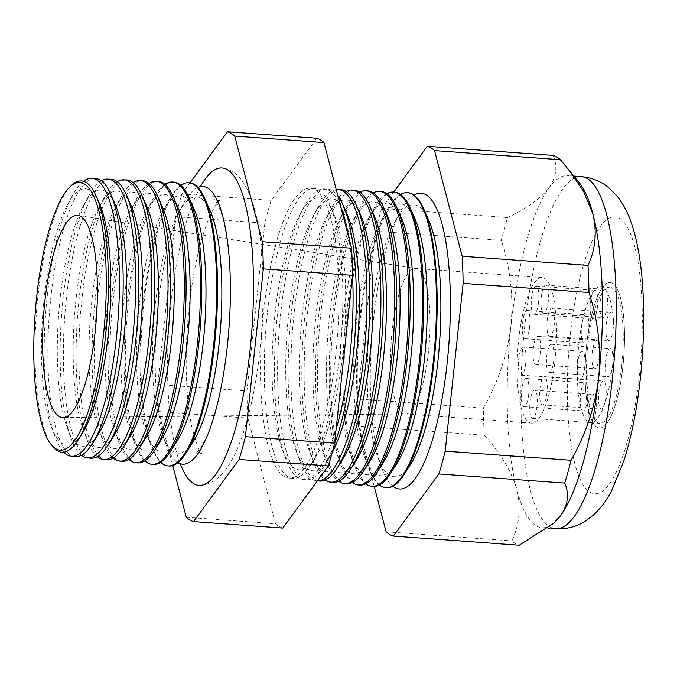 <?xml version="1.0" encoding="UTF-8"?>
<svg xmlns="http://www.w3.org/2000/svg" width="677" height="677" viewBox="0 0 677 677"><rect width="100%" height="100%" fill="white"/><g stroke="black" fill="none" stroke-linecap="round" stroke-linejoin="round"><path stroke-width="0.51" stroke-dasharray="3.38 2.54" d="M599.255 356.737A14.124 3.681 94.2 0 1 594.719 368.728A14.124 3.681 94.2 0 1 592.231 352.565A14.124 3.681 94.2 0 1 596.767 340.565A14.124 3.681 94.2 0 1 599.255 356.737M540.331 352.455A14.124 3.681 94.2 0 1 535.803 364.454A14.124 3.681 94.2 0 1 533.315 348.283A14.124 3.681 94.2 0 1 537.851 336.283A14.124 3.681 94.2 0 1 540.331 352.455M613.201 328.565A14.124 3.681 94.2 0 1 608.674 340.565A14.124 3.681 94.2 0 1 606.186 324.393A14.124 3.681 94.2 0 1 610.722 312.393A14.124 3.681 94.2 0 1 613.201 328.565M554.285 324.283A14.124 3.681 94.2 0 1 549.758 336.283A14.124 3.681 94.2 0 1 547.27 320.111A14.124 3.681 94.2 0 1 551.806 308.12A14.124 3.681 94.2 0 1 554.285 324.283M607.201 305.589A14.124 3.681 94.2 0 1 602.665 317.581A14.124 3.681 94.2 0 1 600.186 301.417A14.124 3.681 94.2 0 1 604.713 289.417A14.124 3.681 94.2 0 1 607.201 305.589M548.277 301.307A14.124 3.681 94.2 0 1 543.749 313.307A14.124 3.681 94.2 0 1 541.261 297.135A14.124 3.681 94.2 0 1 545.797 285.144A14.124 3.681 94.2 0 1 548.277 301.307M597.469 306.546A14.124 3.681 94.2 0 1 592.942 318.537A14.124 3.681 94.2 0 1 590.454 302.374A14.124 3.681 94.2 0 1 594.99 290.374A14.124 3.681 94.2 0 1 597.469 306.546M538.553 302.264A14.124 3.681 94.2 0 1 534.026 314.263A14.124 3.681 94.2 0 1 531.538 298.092A14.124 3.681 94.2 0 1 536.066 286.092A14.124 3.681 94.2 0 1 538.553 302.264M588.575 330.985A14.124 3.681 94.2 0 1 584.048 342.977A14.124 3.681 94.2 0 1 581.56 326.813A14.124 3.681 94.2 0 1 586.096 314.813A14.124 3.681 94.2 0 1 588.575 330.985M529.659 326.703A14.124 3.681 94.2 0 1 525.132 338.703A14.124 3.681 94.2 0 1 522.644 322.531A14.124 3.681 94.2 0 1 527.171 310.531A14.124 3.681 94.2 0 1 529.659 326.703M584.683 367.476A14.124 3.681 94.2 0 1 580.147 379.467A14.124 3.681 94.2 0 1 577.667 363.304A14.124 3.681 94.2 0 1 582.195 351.304A14.124 3.681 94.2 0 1 584.683 367.476M525.758 363.194A14.124 3.681 94.2 0 1 521.231 375.193A14.124 3.681 94.2 0 1 518.743 359.022A14.124 3.681 94.2 0 1 523.279 347.022A14.124 3.681 94.2 0 1 525.758 363.194M587.594 398.939A14.124 3.681 94.2 0 1 583.066 410.931A14.124 3.681 94.2 0 1 580.578 394.767A14.124 3.681 94.2 0 1 585.114 382.767A14.124 3.681 94.2 0 1 587.594 398.939M528.678 394.657A14.124 3.681 94.2 0 1 524.15 406.657A14.124 3.681 94.2 0 1 521.662 390.485A14.124 3.681 94.2 0 1 526.198 378.494A14.124 3.681 94.2 0 1 528.678 394.657M595.972 410.651A14.124 3.681 94.2 0 1 591.436 422.651A14.124 3.681 94.2 0 1 588.956 406.479A14.124 3.681 94.2 0 1 593.484 394.488A14.124 3.681 94.2 0 1 595.972 410.651M537.056 406.378A14.124 3.681 94.2 0 1 532.52 418.378A14.124 3.681 94.2 0 1 530.04 402.206A14.124 3.681 94.2 0 1 534.568 390.206A14.124 3.681 94.2 0 1 537.056 406.378M605.873 397.145A14.124 3.681 94.2 0 1 601.345 409.136A14.124 3.681 94.2 0 1 598.857 392.973A14.124 3.681 94.2 0 1 603.393 380.973A14.124 3.681 94.2 0 1 605.873 397.145M546.957 392.863A14.124 3.681 94.2 0 1 542.429 404.863A14.124 3.681 94.2 0 1 539.941 388.691A14.124 3.681 94.2 0 1 544.477 376.691A14.124 3.681 94.2 0 1 546.957 392.863M612.685 364.725A14.124 3.681 94.2 0 1 608.149 376.717A14.124 3.681 94.2 0 1 605.67 360.553A14.124 3.681 94.2 0 1 610.197 348.553A14.124 3.681 94.2 0 1 612.685 364.725A68.25 17.788 94.2 0 1 590.801 422.719A68.25 17.788 94.2 0 1 578.793 344.568A68.25 17.788 94.2 0 1 600.685 286.583A68.25 17.788 94.2 0 1 612.693 364.734M553.769 360.443A14.124 3.681 94.2 0 1 549.233 372.443A14.124 3.681 94.2 0 1 546.754 356.271A14.124 3.681 94.2 0 1 551.281 344.271A14.124 3.681 94.2 0 1 553.769 360.443M621.765 365.385A68.25 17.788 94.2 0 1 599.864 423.37A68.25 17.788 94.2 0 1 587.856 345.219A68.25 17.788 94.2 0 1 609.749 287.234A68.25 17.788 94.2 0 1 621.765 365.385M518.7 339.592A72.955 19.015 94.2 0 1 542.108 277.604A72.955 19.015 94.2 0 1 554.945 361.146A72.955 19.015 94.2 0 1 531.547 423.133A72.955 19.015 94.2 0 1 518.7 339.592M586.68 344.525A72.955 19.015 94.2 0 1 610.087 282.546A72.955 19.015 94.2 0 1 622.933 366.079A72.955 19.015 94.2 0 1 599.526 428.067A72.955 19.015 94.2 0 1 586.68 344.525A72.955 19.015 -85.8 0 0 599.526 428.067A72.955 19.015 -85.8 0 0 622.933 366.079A72.955 19.015 -85.8 0 0 610.087 282.546A72.955 19.015 -85.8 0 0 586.68 344.525M197.904 187.427A139.225 36.287 -85.8 0 0 183.518 203.608A139.225 36.287 -85.8 0 0 158.181 304.819A139.225 36.287 -85.8 0 0 166.026 444.561A139.225 36.287 -85.8 0 0 177.924 462.645M200.392 186.666A159.137 41.483 -85.8 0 0 170.976 303.169A159.137 41.483 -85.8 0 0 180.268 463.762M99.197 202.939A128.503 33.495 -85.8 0 0 67.582 204.522A128.503 33.495 -85.8 0 0 44.2 297.939A128.503 33.495 -85.8 0 0 51.435 426.908A128.503 33.495 -85.8 0 0 82.484 433.043M52.188 445.915A136.009 35.449 94.2 0 1 37.904 296.509A136.009 35.449 94.2 0 1 71.077 185.828M83.508 181.309A139.327 36.321 -85.8 0 0 72.524 195.458A139.327 36.321 -85.8 0 0 47.17 296.746A139.327 36.321 -85.8 0 0 55.015 436.589A139.327 36.321 -85.8 0 0 63.841 452.185M115.056 204.09A128.503 33.495 -85.8 0 0 83.449 205.673A128.503 33.495 -85.8 0 0 60.058 299.09A128.503 33.495 -85.8 0 0 67.302 428.059A128.503 33.495 -85.8 0 0 98.351 434.194M75.181 456.645A139.428 36.346 94.2 0 1 50.893 297.008A139.428 36.346 94.2 0 1 95.372 178.525M101.406 180.835A139.767 36.431 -85.8 0 0 88.585 196.245A139.767 36.431 -85.8 0 0 63.156 297.855A139.767 36.431 -85.8 0 0 71.026 438.129A139.767 36.431 -85.8 0 0 81.485 455.24M130.915 205.241A128.503 33.495 -85.8 0 0 99.307 206.823A128.503 33.495 -85.8 0 0 75.926 300.241A128.503 33.495 -85.8 0 0 83.161 429.21A128.503 33.495 -85.8 0 0 114.21 435.345M90.76 458.202A139.851 36.456 94.2 0 1 66.405 298.075A139.851 36.456 94.2 0 1 111.02 179.236M117.282 181.707A140.207 36.541 -85.8 0 0 104.647 197.032A140.207 36.541 -85.8 0 0 79.133 298.955A140.207 36.541 -85.8 0 0 87.037 439.678A140.207 36.541 -85.8 0 0 97.319 456.662M146.782 206.392A128.503 33.495 -85.8 0 0 115.166 207.974A128.503 33.495 -85.8 0 0 91.784 301.392A128.503 33.495 -85.8 0 0 99.028 430.369A128.503 33.495 -85.8 0 0 130.077 436.496M106.34 459.759A140.283 36.566 94.2 0 1 81.909 299.149A140.283 36.566 94.2 0 1 126.658 179.947M133.149 182.587A140.638 36.66 -85.8 0 0 120.709 197.819A140.638 36.66 -85.8 0 0 95.118 300.063A140.638 36.66 -85.8 0 0 103.039 441.218A140.638 36.66 -85.8 0 0 113.152 458.084M162.641 207.543A128.503 33.495 -85.8 0 0 131.033 209.125A128.503 33.495 -85.8 0 0 107.651 302.543A128.503 33.495 -85.8 0 0 114.887 431.52A128.503 33.495 -85.8 0 0 145.936 437.647M121.928 461.316A140.706 36.676 94.2 0 1 97.42 300.216A140.706 36.676 94.2 0 1 142.297 180.657M149.016 183.475A141.078 36.77 -85.8 0 0 136.771 198.606A141.078 36.77 -85.8 0 0 111.104 301.163A141.078 36.77 -85.8 0 0 119.05 442.758A141.078 36.77 -85.8 0 0 128.977 459.497M178.508 208.694A128.503 33.495 -85.8 0 0 146.892 210.276A128.503 33.495 -85.8 0 0 123.51 303.694A128.503 33.495 -85.8 0 0 130.746 432.671A128.503 33.495 -85.8 0 0 161.803 438.806M137.507 462.873A141.129 36.786 94.2 0 1 112.924 301.29A141.129 36.786 94.2 0 1 157.944 181.368M164.892 184.364A141.518 36.888 -85.8 0 0 152.833 199.385A141.518 36.888 -85.8 0 0 127.081 302.264A141.518 36.888 -85.8 0 0 135.053 444.307A141.518 36.888 -85.8 0 0 144.81 460.91M194.367 209.845A128.503 33.495 -85.8 0 0 162.759 211.436A128.503 33.495 -85.8 0 0 139.377 304.845A128.503 33.495 -85.8 0 0 146.613 433.822A128.503 33.495 -85.8 0 0 177.662 439.957M153.087 464.43A141.552 36.896 94.2 0 1 128.427 302.357A141.552 36.896 94.2 0 1 173.583 182.079M180.759 185.261A141.95 36.998 -85.8 0 0 168.895 200.172A141.95 36.998 -85.8 0 0 143.067 303.372A141.95 36.998 -85.8 0 0 151.064 445.847A141.95 36.998 -85.8 0 0 160.644 462.315M210.234 210.996A128.503 33.495 -85.8 0 0 178.618 212.586A128.503 33.495 -85.8 0 0 155.236 305.996A128.503 33.495 -85.8 0 0 162.472 434.972A128.503 33.495 -85.8 0 0 193.52 441.108M168.666 465.988A141.975 37.007 94.2 0 1 143.939 303.431A141.975 37.007 94.2 0 1 189.23 182.782M342.765 353.961A136.322 35.534 -85.8 0 0 333.38 212.9A136.322 35.534 -85.8 0 0 299.843 214.584A136.322 35.534 -85.8 0 0 275.04 313.679A136.322 35.534 -85.8 0 0 282.715 450.501A136.322 35.534 -85.8 0 0 315.651 457.009A136.322 35.534 -85.8 0 0 342.765 353.961M267.457 311.962A145.36 37.887 94.2 0 1 313.823 188.443A145.36 37.887 94.2 0 1 329.665 204.496A145.36 37.887 94.2 0 1 339.676 354.909A145.36 37.887 94.2 0 1 310.768 464.794A145.36 37.887 94.2 0 1 292.777 478.394A145.36 37.887 94.2 0 1 267.457 311.962M352.539 275.192A145.64 37.963 -85.8 0 0 348.613 236.865M340.861 207.213A145.64 37.963 -85.8 0 0 324.046 188.908A145.64 37.963 -85.8 0 0 304.091 206.79A145.64 37.963 -85.8 0 0 277.595 312.664A145.64 37.963 -85.8 0 0 285.796 458.828A145.64 37.963 -85.8 0 0 302.957 479.409A145.64 37.963 -85.8 0 0 336.08 429.37M346.971 213.89A136.322 35.534 -85.8 0 0 313.443 215.565A136.322 35.534 -85.8 0 0 288.63 314.67A136.322 35.534 -85.8 0 0 296.314 451.491A136.322 35.534 -85.8 0 0 329.25 457.999A136.322 35.534 -85.8 0 0 331.992 453.235M334.066 445.297A145.724 37.988 94.2 0 1 324.173 466.089A145.724 37.988 94.2 0 1 306.131 479.722A145.724 37.988 94.2 0 1 280.752 312.876A145.724 37.988 94.2 0 1 327.236 189.052A145.724 37.988 94.2 0 1 337.908 195.941M336.249 189.585A146.012 38.056 -85.8 0 0 317.86 207.458A146.012 38.056 -85.8 0 0 291.288 313.603A146.012 38.056 -85.8 0 0 299.513 460.157A146.012 38.056 -85.8 0 0 316.726 480.78A146.012 38.056 -85.8 0 0 317.386 480.831L316.726 480.78M360.57 214.871A136.322 35.534 -85.8 0 0 327.033 216.555A136.322 35.534 -85.8 0 0 302.23 315.66A136.322 35.534 -85.8 0 0 309.905 452.481A136.322 35.534 -85.8 0 0 342.85 458.989M319.485 481.059A146.088 38.081 94.2 0 1 294.038 313.798A146.088 38.081 94.2 0 1 340.641 189.662M346.049 191.447A146.384 38.157 -85.8 0 0 331.628 208.135A146.384 38.157 -85.8 0 0 304.988 314.551A146.384 38.157 -85.8 0 0 313.239 461.477A146.384 38.157 -85.8 0 0 325.095 480.069M374.169 215.861A136.322 35.534 -85.8 0 0 340.633 217.545A136.322 35.534 -85.8 0 0 315.829 316.641A136.322 35.534 -85.8 0 0 323.504 453.463A136.322 35.534 -85.8 0 0 356.44 459.971M332.839 482.396A146.452 38.174 94.2 0 1 307.333 314.712A146.452 38.174 94.2 0 1 354.046 190.271M359.656 192.183A146.765 38.259 -85.8 0 0 345.397 208.804A146.765 38.259 -85.8 0 0 318.689 315.499A146.765 38.259 -85.8 0 0 326.957 462.797A146.765 38.259 -85.8 0 0 338.669 481.313M387.76 216.852A136.322 35.534 -85.8 0 0 354.232 218.527A136.322 35.534 -85.8 0 0 329.42 317.631A136.322 35.534 -85.8 0 0 337.104 454.453A136.322 35.534 -85.8 0 0 370.04 460.961M346.192 483.725A146.816 38.267 94.2 0 1 320.619 315.634A146.816 38.267 94.2 0 1 367.459 190.872M373.264 192.92A147.137 38.352 -85.8 0 0 359.165 209.481A147.137 38.352 -85.8 0 0 332.39 316.447A147.137 38.352 -85.8 0 0 340.675 464.126A147.137 38.352 -85.8 0 0 352.235 482.549M401.359 217.833A136.322 35.534 -85.8 0 0 367.823 219.517A136.322 35.534 -85.8 0 0 343.019 318.622A136.322 35.534 -85.8 0 0 350.694 455.443A136.322 35.534 -85.8 0 0 383.639 461.951M359.546 485.062A147.18 38.361 94.2 0 1 333.913 316.548A147.18 38.361 94.2 0 1 380.863 191.481M386.863 193.656A147.51 38.454 -85.8 0 0 372.934 210.149A147.51 38.454 -85.8 0 0 346.091 317.386A147.51 38.454 -85.8 0 0 354.393 465.446A147.51 38.454 -85.8 0 0 365.8 483.784M414.959 218.823A136.322 35.534 -85.8 0 0 381.422 220.499A136.322 35.534 -85.8 0 0 356.618 319.603A136.322 35.534 -85.8 0 0 364.294 456.425A136.322 35.534 -85.8 0 0 397.23 462.933M372.9 486.399A147.544 38.462 94.2 0 1 347.208 317.471A147.544 38.462 94.2 0 1 394.268 192.09M400.471 194.401A147.891 38.547 -85.8 0 0 386.702 210.826A147.891 38.547 -85.8 0 0 359.792 318.334A147.891 38.547 -85.8 0 0 368.119 466.766A147.891 38.547 -85.8 0 0 379.374 485.011M428.549 219.805A136.322 35.534 -85.8 0 0 395.021 221.489A136.322 35.534 -85.8 0 0 370.209 320.593A136.322 35.534 -85.8 0 0 377.884 457.415A136.322 35.534 -85.8 0 0 410.829 463.923M407.681 192.7A147.908 38.555 -85.8 0 0 360.494 318.385A147.908 38.555 -85.8 0 0 386.262 487.728M414.07 195.145A148.263 38.648 -85.8 0 0 400.462 211.495A148.263 38.648 -85.8 0 0 373.484 319.282A148.263 38.648 -85.8 0 0 381.836 468.086A148.263 38.648 -85.8 0 0 392.939 486.238M335.809 354.613A145.259 37.861 -85.8 0 0 309.981 188.265A145.259 37.861 -85.8 0 0 263.641 311.699A145.259 37.861 -85.8 0 0 288.944 478.004A145.259 37.861 -85.8 0 0 335.809 354.613M579.546 183.078A176.502 46.011 -85.8 0 0 567.631 175.639A176.502 46.011 -85.8 0 0 549.039 187.842A176.502 46.011 -85.8 0 0 511 325.603C507.335 354.756 498.111 382.268 483.336 408.138A195.915 51.071 -85.8 0 0 484.3 435.26C500.565 452.862 511.406 470.921 516.805 489.446C521.078 507.682 519.454 524.836 511.922 540.906A195.915 51.071 -85.8 0 0 519.183 545.222M392.195 330.41A72.955 19.015 -85.8 0 0 405.032 413.952A72.955 19.015 -85.8 0 0 405.447 413.96A72.955 19.015 -85.8 0 0 428.439 351.964A72.955 19.015 -85.8 0 0 416.008 268.473A72.955 19.015 -85.8 0 0 415.602 268.422A72.955 19.015 -85.8 0 0 392.195 330.41M553.117 155.414C557.797 166.119 556.435 176.925 549.039 187.842C540.652 198.556 526.824 208.457 507.564 217.545A195.915 51.071 -85.8 0 0 501.268 240.352C510.323 267.906 513.572 296.314 511 325.603A176.502 46.011 -85.8 0 0 516.805 489.446A176.502 46.011 -85.8 0 0 542.065 527.721A176.502 46.011 -85.8 0 0 554.928 522.077M393.718 192.065L381.735 208.414L507.564 217.545M381.735 208.414A195.915 51.071 -85.8 0 0 375.439 231.221L501.268 240.352M375.439 231.221L357.507 398.998L483.336 408.138M357.507 398.998A195.915 51.071 -85.8 0 0 358.471 426.121L484.3 435.26M386.093 531.775L511.922 540.906M358.471 426.121L374.237 486.441M190.034 182.858L181.927 193.91A195.915 51.071 -85.8 0 0 175.631 216.716L157.699 384.494A195.915 51.071 -85.8 0 0 158.663 411.616L172.762 465.539M186.285 517.27L275.497 523.744L247.875 418.098A195.915 51.071 94.2 0 1 246.919 390.967L264.842 223.19A195.915 51.071 94.2 0 1 271.147 200.384L316.701 138.252M282.758 528.06A195.915 51.071 94.2 0 1 275.497 523.744M158.663 411.616L247.875 418.098M157.699 384.494L246.919 390.967M175.631 216.716L264.842 223.19M181.927 193.91L271.147 200.384M581.331 176.629A176.502 46.011 -85.8 0 0 524.7 326.593A176.502 46.011 -85.8 0 0 555.766 528.712M570.313 334.793A138.853 36.194 94.2 0 1 619.447 218.324A138.853 36.194 94.2 0 1 639.3 375.82A138.853 36.194 94.2 0 1 590.166 492.289A138.853 36.194 94.2 0 1 570.313 334.793M535.803 364.454L594.719 368.728M549.758 336.283L608.674 340.565M543.749 313.307L602.665 317.581M534.026 314.263L592.942 318.537M525.132 338.703L584.048 342.977M521.231 375.193L580.147 379.467M524.15 406.657L583.066 410.931M532.52 418.378L591.436 422.651M542.429 404.863L601.345 409.136M549.233 372.443L608.149 376.717M590.801 422.719L599.864 423.37M542.108 277.604L415.602 268.422M531.547 423.133L405.032 413.952M600.685 286.583L609.749 287.234M551.281 344.271L610.197 348.553M544.477 376.691L603.393 380.973M534.568 390.206L593.484 394.488M526.198 378.494L585.114 382.767M523.279 347.022L582.195 351.304M527.171 310.531L586.096 314.813M536.066 286.092L594.99 290.374M545.797 285.144L604.713 289.417M551.806 308.12L610.722 312.393M537.851 336.283L596.767 340.565M217.393 200.494L214.685 199.63L218.299 205.334L221.743 214.457C224.163 222.242 226.126 232.059 227.641 243.898C231.297 274.244 231.195 308.238 227.345 345.862C222.581 387.261 215.184 418.598 205.156 439.889L200.68 447.886L196.288 452.998L199.097 452.541M223.638 168.201C259.393 174.319 268.811 259.079 260.112 349.366C254.865 397.729 244.295 438.366 231.306 460.935C223.139 475.855 212.908 484.004 200.612 485.392M220.203 200.037C219.475 199.918 209.929 209.464 201.23 241.097C195.873 260.298 191.845 282.317 189.145 307.163C184.389 350.491 185.49 397.01 191.574 425.943C196.812 445.254 200.223 454.411 201.805 453.395M67.582 204.522L72.524 195.458M83.449 205.673L88.585 196.245M99.307 206.823L104.647 197.032M115.166 207.974L120.709 197.819M131.033 209.125L136.771 198.606M146.892 210.276L152.833 199.385M162.759 211.436L168.895 200.172M178.618 212.586L183.518 203.608M333.38 212.9L329.665 204.496M299.843 214.584L304.091 206.79M313.443 215.565L317.86 207.458M327.033 216.555L331.628 208.135M340.633 217.545L345.397 208.804M354.232 218.527L359.165 209.481M367.823 219.517L372.934 210.149M381.422 220.499L386.702 210.826M395.021 221.489L400.462 211.495M309.981 188.265L313.823 188.443M573.935 176.096L567.631 175.639M405.447 413.96L63.249 417.582M324.046 188.908L327.236 189.052M302.957 479.409L306.131 479.722M416.008 268.473L77.923 215.455M547.871 528.136L542.065 527.721M288.944 478.004L292.777 478.394M377.884 457.415L381.836 468.086M364.294 456.425L368.119 466.766M350.694 455.443L354.393 465.446M337.104 454.453L340.675 464.126M323.504 453.463L326.957 462.797M309.905 452.481L313.239 461.477M296.314 451.491L299.513 460.157M329.25 457.999L324.173 466.089M282.715 450.501L285.796 458.828M315.651 457.009L310.768 464.794M162.472 434.972L166.026 444.561M146.613 433.822L151.064 445.847M130.746 432.671L135.053 444.307M114.887 431.52L119.05 442.758M99.028 430.369L103.039 441.218M83.161 429.21L87.037 439.678M67.302 428.059L71.026 438.129M51.435 426.908L55.015 436.589"/><path stroke-width="1.02" d="M177.924 462.645A139.225 36.287 -85.8 0 0 227.354 345.955A139.225 36.287 -85.8 0 0 197.904 187.427M180.268 463.762A159.137 41.483 -85.8 0 0 200.612 485.392A159.137 41.483 -85.8 0 0 250.041 350.187A159.137 41.483 -85.8 0 0 223.638 168.201A159.137 41.483 -85.8 0 0 200.392 186.666M78.43 439.508L82.484 433.043A128.503 33.495 -85.8 0 0 108.041 335.902A128.503 33.495 -85.8 0 0 99.197 202.939L96.109 195.958A136.009 35.449 94.2 0 1 105.477 336.697A136.009 35.449 94.2 0 1 78.43 439.508A136.009 35.449 94.2 0 1 52.188 445.915L50.775 444.053A134.173 34.976 -85.8 0 0 103.353 336.3A134.173 34.976 -85.8 0 0 69.409 187.47A134.173 34.976 -85.8 0 0 36.685 296.653A134.173 34.976 -85.8 0 0 50.775 444.053M69.409 187.47L71.077 185.828A136.009 35.449 94.2 0 1 96.109 195.958M63.841 452.185A139.327 36.321 -85.8 0 0 71.44 456.273A139.327 36.321 -85.8 0 0 116.393 337.916A139.327 36.321 -85.8 0 0 91.615 178.356A139.327 36.321 -85.8 0 0 83.508 181.309M92.444 443.604L98.351 434.194A128.503 33.495 -85.8 0 0 123.908 337.061A128.503 33.495 -85.8 0 0 115.056 204.09L110.571 193.927A139.428 36.346 94.2 0 1 120.176 338.204A139.428 36.346 94.2 0 1 92.444 443.604A139.428 36.346 94.2 0 1 75.181 456.645L71.44 456.273M91.615 178.356L95.372 178.525A139.428 36.346 94.2 0 1 110.571 193.927M81.485 455.24A139.767 36.431 -85.8 0 0 87.494 457.88A139.767 36.431 -85.8 0 0 132.599 339.152A139.767 36.431 -85.8 0 0 107.736 179.083A139.767 36.431 -85.8 0 0 101.406 180.835M108.075 445.119L114.21 435.345A128.503 33.495 -85.8 0 0 139.767 338.212A128.503 33.495 -85.8 0 0 130.915 205.241L126.26 194.68A139.851 36.456 94.2 0 1 135.891 339.397A139.851 36.456 94.2 0 1 108.075 445.119A139.851 36.456 94.2 0 1 90.76 458.202L87.494 457.88M107.736 179.083L111.02 179.236A139.851 36.456 94.2 0 1 126.26 194.68M97.319 456.662A140.207 36.541 -85.8 0 0 103.556 459.48A140.207 36.541 -85.8 0 0 148.796 340.379A140.207 36.541 -85.8 0 0 123.857 179.82A140.207 36.541 -85.8 0 0 117.282 181.707M123.705 446.642L130.077 436.496A128.503 33.495 -85.8 0 0 155.634 339.363A128.503 33.495 -85.8 0 0 146.782 206.392L141.942 195.441A140.283 36.566 94.2 0 1 151.606 340.599A140.283 36.566 94.2 0 1 123.705 446.642A140.283 36.566 94.2 0 1 106.34 459.759L103.556 459.48M123.857 179.82L126.658 179.947A140.283 36.566 94.2 0 1 141.942 195.441M113.152 458.084A140.638 36.66 -85.8 0 0 119.617 461.088A140.638 36.66 -85.8 0 0 164.993 341.614A140.638 36.66 -85.8 0 0 139.978 180.547A140.638 36.66 -85.8 0 0 133.149 182.587M139.344 448.157L145.936 437.647A128.503 33.495 -85.8 0 0 171.493 340.514A128.503 33.495 -85.8 0 0 162.641 207.543L157.631 196.195A140.706 36.676 94.2 0 1 167.329 341.792A140.706 36.676 94.2 0 1 139.344 448.157A140.706 36.676 94.2 0 1 121.928 461.316L119.617 461.088M139.978 180.547L142.297 180.657A140.706 36.676 94.2 0 1 157.631 196.195M128.977 459.497A141.078 36.77 -85.8 0 0 135.671 462.696A141.078 36.77 -85.8 0 0 181.199 342.85A141.078 36.77 -85.8 0 0 156.108 181.284A141.078 36.77 -85.8 0 0 149.016 183.475M154.974 449.672L161.803 438.806A128.503 33.495 -85.8 0 0 187.36 341.665A128.503 33.495 -85.8 0 0 178.508 208.694L173.32 196.956A141.129 36.786 94.2 0 1 183.044 342.985A141.129 36.786 94.2 0 1 154.974 449.672A141.129 36.786 94.2 0 1 137.507 462.873L135.671 462.696M156.108 181.284L157.944 181.368A141.129 36.786 94.2 0 1 173.32 196.956M144.81 460.91A141.518 36.888 -85.8 0 0 151.733 464.295A141.518 36.888 -85.8 0 0 197.396 344.085A141.518 36.888 -85.8 0 0 172.229 182.011A141.518 36.888 -85.8 0 0 164.892 184.364M170.604 451.187L177.662 439.957A128.503 33.495 -85.8 0 0 203.218 342.816A128.503 33.495 -85.8 0 0 194.367 209.845L189.01 197.709A141.552 36.896 94.2 0 1 198.759 344.187A141.552 36.896 94.2 0 1 170.604 451.187A141.552 36.896 94.2 0 1 153.087 464.43L151.733 464.295M172.229 182.011L173.583 182.079A141.552 36.896 94.2 0 1 189.01 197.709M160.644 462.315A141.95 36.998 -85.8 0 0 167.794 465.903A141.95 36.998 -85.8 0 0 213.593 345.312A141.95 36.998 -85.8 0 0 188.35 182.748A141.95 36.998 -85.8 0 0 180.759 185.261M186.243 452.71L193.52 441.108A128.503 33.495 -85.8 0 0 219.086 343.967A128.503 33.495 -85.8 0 0 210.234 210.996L204.699 198.463A141.975 37.007 94.2 0 1 214.474 345.38A141.975 37.007 94.2 0 1 186.243 452.71A141.975 37.007 94.2 0 1 168.666 465.988L167.794 465.903M188.35 182.748L189.23 182.782A141.975 37.007 94.2 0 1 204.699 198.463M336.08 429.37A145.64 37.963 -85.8 0 0 349.95 355.687A145.64 37.963 -85.8 0 0 352.539 275.192M348.613 236.865A145.64 37.963 -85.8 0 0 340.861 207.213M331.992 453.235A136.322 35.534 -85.8 0 0 356.364 354.951A136.322 35.534 -85.8 0 0 346.971 213.89L343.112 205.148A145.724 37.988 94.2 0 1 353.149 355.933A145.724 37.988 94.2 0 1 334.066 445.297M337.908 195.941A145.724 37.988 94.2 0 1 343.112 205.148M337.865 189.535L340.641 189.662A146.088 38.081 94.2 0 1 356.559 205.791A146.088 38.081 94.2 0 1 366.621 356.957A146.088 38.081 94.2 0 1 337.569 467.392A146.088 38.081 94.2 0 1 319.485 481.059L317.378 480.848A146.012 38.056 -85.8 0 0 363.837 356.745A146.012 38.056 -85.8 0 0 337.865 189.535A146.012 38.056 -85.8 0 0 336.249 189.585M337.569 467.392L342.85 458.989A136.322 35.534 -85.8 0 0 369.964 355.933A136.322 35.534 -85.8 0 0 360.57 214.871L356.559 205.791M325.095 480.069A146.384 38.157 -85.8 0 0 330.486 482.159A146.384 38.157 -85.8 0 0 377.724 357.803A146.384 38.157 -85.8 0 0 351.685 190.161A146.384 38.157 -85.8 0 0 346.049 191.447M350.965 468.696L356.44 459.971A136.322 35.534 -85.8 0 0 383.554 356.923A136.322 35.534 -85.8 0 0 374.169 215.861L370.006 206.443A146.452 38.174 94.2 0 1 380.093 357.989A146.452 38.174 94.2 0 1 350.965 468.696A146.452 38.174 94.2 0 1 332.839 482.396L330.486 482.159M351.685 190.161L354.046 190.271A146.452 38.174 94.2 0 1 370.006 206.443M338.669 481.313A146.765 38.259 -85.8 0 0 344.255 483.53A146.765 38.259 -85.8 0 0 391.611 358.861A146.765 38.259 -85.8 0 0 365.504 190.787A146.765 38.259 -85.8 0 0 359.656 192.183M364.37 469.99L370.04 460.961A136.322 35.534 -85.8 0 0 397.154 357.913A136.322 35.534 -85.8 0 0 387.76 216.852L383.453 207.094A146.816 38.267 94.2 0 1 393.565 359.013A146.816 38.267 94.2 0 1 364.37 469.99A146.816 38.267 94.2 0 1 346.192 483.725L344.255 483.53M365.504 190.787L367.459 190.872A146.816 38.267 94.2 0 1 383.453 207.094M352.235 482.549A147.137 38.352 -85.8 0 0 358.015 484.91A147.137 38.352 -85.8 0 0 405.498 359.919A147.137 38.352 -85.8 0 0 379.323 191.413A147.137 38.352 -85.8 0 0 373.264 192.92M377.766 471.294L383.639 461.951A136.322 35.534 -85.8 0 0 410.753 358.895A136.322 35.534 -85.8 0 0 401.359 217.833L396.9 207.737A147.18 38.361 94.2 0 1 407.038 360.037A147.18 38.361 94.2 0 1 377.766 471.294A147.18 38.361 94.2 0 1 359.546 485.062L358.015 484.91M379.323 191.413L380.863 191.481A147.18 38.361 94.2 0 1 396.9 207.737M365.8 483.784A147.51 38.454 -85.8 0 0 371.783 486.281A147.51 38.454 -85.8 0 0 419.376 360.976A147.51 38.454 -85.8 0 0 393.142 192.04A147.51 38.454 -85.8 0 0 386.863 193.656M391.171 472.597L397.23 462.933A136.322 35.534 -85.8 0 0 424.344 359.885A136.322 35.534 -85.8 0 0 414.959 218.823L410.347 208.389A147.544 38.462 94.2 0 1 420.51 361.061A147.544 38.462 94.2 0 1 391.171 472.597A147.544 38.462 94.2 0 1 372.9 486.399L371.783 486.281M393.142 192.04L394.268 192.09A147.544 38.462 94.2 0 1 410.347 208.389M379.374 485.011A147.891 38.547 -85.8 0 0 385.543 487.66A147.891 38.547 -85.8 0 0 433.263 362.034A147.891 38.547 -85.8 0 0 406.962 192.666A147.891 38.547 -85.8 0 0 400.471 194.401M385.543 487.66L386.262 487.728A147.908 38.555 -85.8 0 0 404.567 473.892L410.829 463.923A136.322 35.534 -85.8 0 0 437.943 360.875A136.322 35.534 -85.8 0 0 428.549 219.805L423.794 209.032A147.908 38.555 -85.8 0 0 407.681 192.7L406.962 192.666M404.567 473.892A147.908 38.555 -85.8 0 0 433.982 362.085A147.908 38.555 -85.8 0 0 423.794 209.032M392.939 486.238A148.263 38.648 -85.8 0 0 447.15 363.092A148.263 38.648 -85.8 0 0 414.07 195.145M374.237 486.441L386.093 531.775A195.915 51.071 -85.8 0 0 393.345 536.091L519.183 545.222L553.693 523.236L560.658 515.519C568.028 504.729 569.391 493.922 564.736 483.09A195.915 51.071 -85.8 0 0 571.033 460.284C585.808 434.422 595.024 406.911 598.696 377.758A176.502 46.011 -85.8 0 0 592.883 213.915A176.502 46.011 -85.8 0 0 579.546 183.078L560.378 159.73A195.915 51.071 -85.8 0 0 553.117 155.414L427.289 146.283L393.718 192.065M44.834 301.502A101.355 26.42 -85.8 0 0 63.249 417.582A101.355 26.42 -85.8 0 0 95.195 331.451A101.355 26.42 -85.8 0 0 77.923 215.455A101.355 26.42 -85.8 0 0 44.834 301.502M393.345 536.091L438.899 473.959A195.915 51.071 -85.8 0 0 445.204 451.153L463.127 283.367A195.915 51.071 -85.8 0 0 462.171 256.245L434.549 150.599L560.378 159.73M434.549 150.599A195.915 51.071 -85.8 0 0 427.289 146.283M438.899 473.959L564.736 483.09M445.204 451.153L571.033 460.284M553.693 523.236L554.928 522.077A176.502 46.011 -85.8 0 0 560.658 515.519A176.502 46.011 -85.8 0 0 598.696 377.758C601.261 348.469 598.019 320.052 588.965 292.506A195.915 51.071 -85.8 0 0 588 265.384C595.515 249.508 597.148 232.355 592.883 213.915L583.625 191.456L568.384 169.182M463.127 283.367L588.965 292.506M462.171 256.245L588 265.384M172.762 465.539L186.285 517.27A195.915 51.071 -85.8 0 0 193.546 521.586L239.099 459.455A195.915 51.071 -85.8 0 0 245.396 436.648L263.328 268.862A195.915 51.071 -85.8 0 0 262.363 241.74L234.741 136.094A195.915 51.071 -85.8 0 0 227.48 131.778L190.034 182.858M234.741 136.094L323.953 142.568L351.583 248.214A195.915 51.071 94.2 0 1 352.539 275.344L334.607 443.122A195.915 51.071 94.2 0 1 328.311 465.928L282.758 528.06L193.546 521.586M262.363 241.74L351.583 248.214M263.328 268.862L352.539 275.344M245.396 436.648L334.607 443.122M239.099 459.455L328.311 465.928M227.48 131.778L316.701 138.252A195.915 51.071 94.2 0 1 323.953 142.568M612.397 378.748A176.502 46.011 -85.8 0 0 581.331 176.629C592.316 177.704 601.692 181.614 609.478 188.358L616.645 195.611C622.95 203.549 627.723 212.333 630.972 221.963C644.098 258.563 646.637 318.359 640.484 377.191C637.074 408.942 631.472 437.003 623.669 461.384L611.517 490.893C606.871 500.058 600.812 508.139 593.34 515.138L585.182 521.256C576.533 526.757 566.734 529.236 555.766 528.712A176.502 46.011 -85.8 0 0 612.397 378.748M220.203 200.037L217.114 200.468M198.818 452.524L201.805 453.395M581.331 176.629L573.935 176.096M555.766 528.712L547.871 528.136"/></g></svg>
